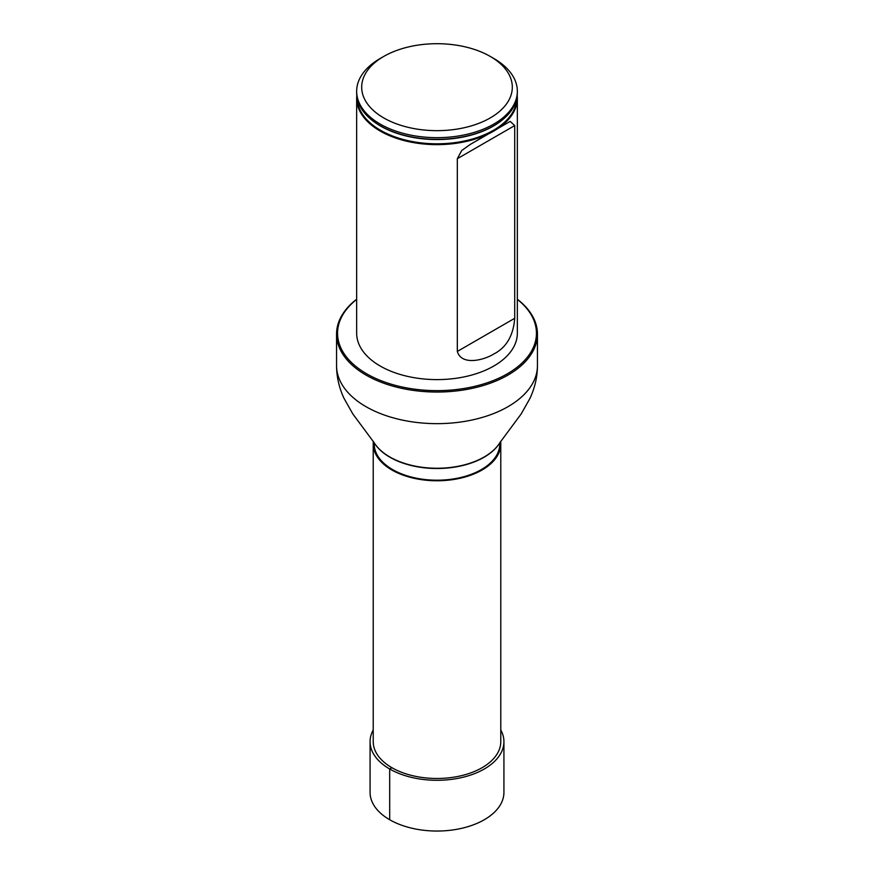 <?xml version="1.0" encoding="UTF-8"?>
<svg xmlns="http://www.w3.org/2000/svg" width="874" height="874" viewBox="0 0 874 874"><rect width="100%" height="100%" fill="white"/><g stroke="black" fill="none" stroke-linecap="round" stroke-linejoin="round"><path stroke-width="1.31" d="M373.362 441.436A63.78 36.828 0 0 0 373.22 443.948A63.78 36.828 0 0 0 437 480.776A63.78 36.828 0 0 0 500.78 443.948A63.78 36.828 0 0 0 500.638 441.436M373.22 443.948L373.22 741.665A63.78 36.828 0 0 0 437 778.483A63.78 36.828 0 0 0 500.78 741.665L500.78 443.948M499.775 443.948A62.775 36.249 180 0 1 437 480.197A62.775 36.249 180 0 1 374.225 443.948L373.985 442.397A66.752 38.543 180 0 0 437 468.256A66.752 38.543 180 0 0 500.026 442.419L499.775 443.948M517.2 95.594A80.342 46.388 180 0 1 517.342 98.259L517.342 333.223A80.342 46.388 180 0 1 437 379.611A80.342 46.388 180 0 1 356.658 333.223L356.658 98.259A80.342 46.388 180 0 1 356.8 95.594M356.658 299.389A99.439 57.411 0 0 0 370.412 375.864A99.439 57.411 0 0 0 503.588 375.864A99.439 57.411 0 0 0 517.342 299.389M517.342 299.236A100.444 57.99 180 0 1 537.444 334.043A100.444 57.99 180 0 1 437 392.044A100.444 57.99 180 0 1 336.556 334.043A100.444 57.99 180 0 1 356.658 299.236M493.81 58.482L490.259 56.439L493.81 58.482A80.342 46.388 180 0 1 517.342 91.278A80.342 46.388 180 0 1 437 137.666A80.342 46.388 180 0 1 356.658 91.278A80.342 46.388 180 0 1 380.19 58.482L383.741 56.439A75.317 43.481 180 0 1 490.259 56.439L490.259 56.439A75.317 43.481 180 0 1 490.259 117.924A75.317 43.481 180 0 1 383.741 117.924A75.317 43.481 180 0 1 383.741 56.439M356.658 91.278L356.658 92.928A80.342 46.388 0 0 0 371.133 119.487A80.342 46.388 0 0 0 380.19 125.725A80.342 46.388 0 0 0 502.867 119.487A80.342 46.388 0 0 0 517.342 92.928L517.342 91.278M517.342 98.259A80.342 46.388 180 0 1 437 144.636A80.342 46.388 180 0 1 356.658 98.259M457.321 351.446C461.548 365.977 484.01 360.143 493.799 354.003C506.33 347.612 513.311 335.714 514.72 318.3L514.72 125.572L510.154 121.41L470.212 144.461L461.723 150.514L457.321 158.707L457.321 351.446L514.72 318.3M373.22 729.965A66.927 38.642 0 0 0 370.073 741.665L370.073 792.401A66.927 38.642 0 0 0 411.392 828.104A66.927 38.642 0 0 0 484.316 819.725A66.927 38.642 0 0 0 503.927 792.401L503.927 741.665A66.927 38.642 0 0 0 500.78 729.965M370.073 741.665A66.927 38.642 0 0 0 411.392 777.357A66.927 38.642 0 0 0 484.316 768.978A66.927 38.642 0 0 0 503.927 741.665M391.902 767.7L389.684 768.978L389.684 819.725M537.444 334.043L537.444 365.649A100.444 57.99 180 0 1 437 423.65A100.444 57.99 180 0 1 336.556 365.649C336.621 376.77 339.068 387.586 343.886 398.096L352.812 413.926L374.181 442.747A66.544 38.412 180 0 1 374.072 442.583M499.928 442.583A66.544 38.412 180 0 1 499.819 442.747A66.544 38.412 180 0 1 437 468.508A66.544 38.412 180 0 1 374.181 442.747M516.785 98.336A79.796 46.071 180 0 1 467.055 140.408A79.796 46.071 180 0 1 380.572 130.313A79.796 46.071 180 0 1 357.215 98.336M502.616 119.694A79.731 46.027 180 0 1 502.364 119.902A79.731 46.027 180 0 1 380.627 126.085A79.731 46.027 180 0 1 371.636 119.902A79.731 46.027 180 0 1 371.384 119.694M514.72 125.572L457.321 158.707M336.556 334.043L336.556 365.649M499.819 442.747L521.188 413.926L530.114 398.096C534.932 387.586 537.379 376.77 537.444 365.649M470.212 144.472L471.075 143.97"/></g></svg>
